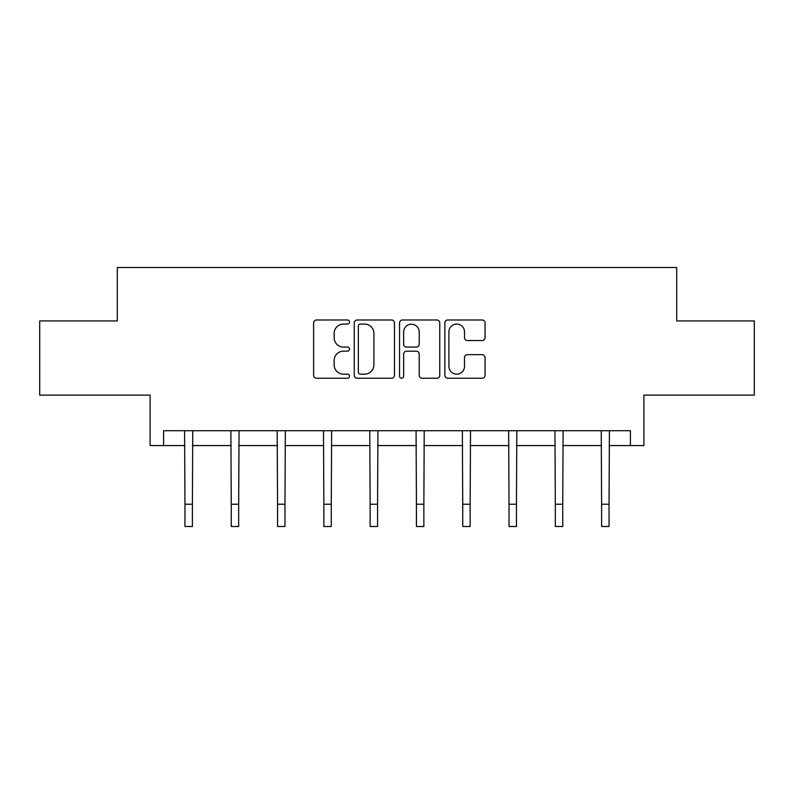 <?xml version="1.0" encoding="UTF-8"?>
<svg xmlns="http://www.w3.org/2000/svg" width="794" height="794" viewBox="0 0 794 794"><rect width="100%" height="100%" fill="white"/><g stroke="black" fill="none" stroke-linecap="round" stroke-linejoin="round"><path stroke-width="1.19" d="M349.519 322.027A2.035 2.035 0 0 0 347.484 319.992L316.528 319.992A2.908 2.908 0 0 0 313.62 322.9L313.62 375.334A2.908 2.908 0 0 0 316.528 378.242L347.484 378.242A2.035 2.035 0 0 0 349.519 376.207A2.035 2.035 0 0 0 347.484 374.173L343.474 374.173A9.32 9.32 0 0 1 334.155 364.843L334.155 360.476A9.32 9.32 0 0 1 343.474 351.156L347.484 351.156A2.035 2.035 0 0 0 349.519 349.122A2.035 2.035 0 0 0 347.484 347.077L343.474 347.077A9.32 9.32 0 0 1 334.155 337.758L334.155 333.391A9.32 9.32 0 0 1 343.474 324.071L347.484 324.071A2.035 2.035 0 0 0 349.519 322.027M163.594 445.563L163.594 430.725L630.406 430.725L630.406 445.563L643.904 445.563L643.904 395.114L754.3 395.114L754.3 320.925L676.696 320.925L676.696 267.509L117.304 267.509L117.304 320.925L39.7 320.925L39.7 395.114L150.096 395.114L150.096 445.563L184.962 445.563M482.127 340.527A2.908 2.908 0 0 0 485.045 337.609L485.045 322.9A2.908 2.908 0 0 0 482.127 319.992L447.756 319.992A2.908 2.908 0 0 0 444.848 322.9L444.848 375.334A2.908 2.908 0 0 0 447.756 378.242L482.127 378.242A2.908 2.908 0 0 0 485.045 375.334L485.045 357.568A2.908 2.908 0 0 0 482.127 354.65L467.418 354.65A2.908 2.908 0 0 0 464.51 357.568L464.51 366.381A7.791 7.791 0 0 1 456.719 374.173A7.791 7.791 0 0 1 448.918 366.381L448.918 331.862A7.791 7.791 0 0 1 456.719 324.071A7.791 7.791 0 0 1 464.51 331.862L464.51 337.609A2.908 2.908 0 0 0 467.418 340.527L482.127 340.527M394.449 322.9A2.908 2.908 0 0 0 391.541 319.992L357.161 319.992A2.908 2.908 0 0 0 354.253 322.9L354.253 375.334A2.908 2.908 0 0 0 357.161 378.242L391.541 378.242A2.908 2.908 0 0 0 394.449 375.334L394.449 322.9M402.459 319.992L436.839 319.992A2.908 2.908 0 0 1 439.747 322.9L439.747 375.334A2.908 2.908 0 0 1 436.839 378.242L422.12 378.242A2.908 2.908 0 0 1 419.212 375.334L419.212 354.074A2.908 2.908 0 0 0 416.294 351.156L406.538 351.156A2.908 2.908 0 0 0 403.63 354.074L403.63 376.207A2.035 2.035 0 0 1 401.585 378.242A2.035 2.035 0 0 1 399.551 376.207L399.551 322.9A2.908 2.908 0 0 1 402.459 319.992M192.386 445.563L231.262 445.563M238.676 445.563L277.553 445.563M284.977 445.563L323.853 445.563M331.267 445.563L370.143 445.563M377.567 445.563L416.433 445.563M423.857 445.563L462.733 445.563M470.147 445.563L509.023 445.563M516.447 445.563L555.324 445.563M562.738 445.563L601.614 445.563M609.038 445.563L630.406 445.563M360.367 324.071A2.035 2.035 0 0 0 358.332 326.106L358.332 372.128A2.035 2.035 0 0 0 360.367 374.173L364.595 374.173A9.32 9.32 0 0 0 373.914 364.843L373.914 333.391A9.32 9.32 0 0 0 364.595 324.071L360.367 324.071M419.212 332.001A7.791 7.791 0 0 0 411.421 324.21A7.791 7.791 0 0 0 403.63 332.001L403.63 344.169A2.908 2.908 0 0 0 406.538 347.077L416.294 347.077A2.908 2.908 0 0 0 419.212 344.169L419.212 332.001M184.585 430.725L184.962 504.23L192.386 504.23L192.763 430.725M184.962 504.23L184.962 526.491L192.386 526.491L192.386 504.23M230.885 430.725L231.262 504.23L238.676 504.23L239.054 430.725M231.262 504.23L231.262 526.491L238.676 526.491L238.676 504.23M277.175 430.725L277.553 504.23L284.977 504.23L285.354 430.725M277.553 504.23L277.553 526.491L284.977 526.491L284.977 504.23M323.476 430.725L323.853 504.23L331.267 504.23L331.644 430.725M323.853 504.23L323.853 526.491L331.267 526.491L331.267 504.23M369.766 430.725L370.143 504.23L377.567 504.23L377.934 430.725M370.143 504.23L370.143 526.491L377.567 526.491L377.567 504.23M416.066 430.725L416.433 504.23L423.857 504.23L424.234 430.725M416.433 504.23L416.433 526.491L423.857 526.491L423.857 504.23M462.356 430.725L462.733 504.23L470.147 504.23L470.524 430.725M462.733 504.23L462.733 526.491L470.147 526.491L470.147 504.23M508.646 430.725L509.023 504.23L516.447 504.23L516.825 430.725M509.023 504.23L509.023 526.491L516.447 526.491L516.447 504.23M554.946 430.725L555.324 504.23L562.738 504.23L563.115 430.725M555.324 504.23L555.324 526.491L562.738 526.491L562.738 504.23M601.237 430.725L601.614 504.23L609.038 504.23L609.415 430.725M601.614 504.23L601.614 526.491L609.038 526.491L609.038 504.23"/></g></svg>
